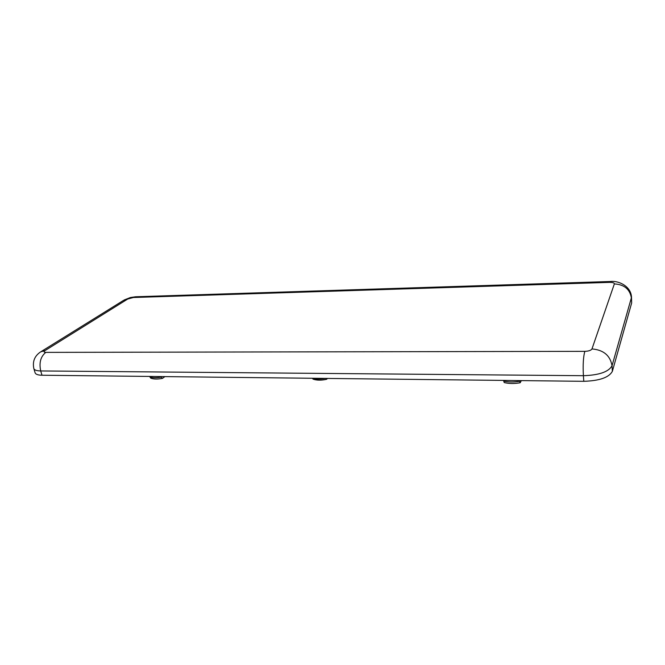 <?xml version="1.0" encoding="UTF-8"?>
<svg xmlns="http://www.w3.org/2000/svg" width="665" height="665" viewBox="0 0 665 665"><rect width="100%" height="100%" fill="white"/><g stroke="black" fill="none" stroke-linecap="round" stroke-linejoin="round"><path stroke-width="1" d="M325.667 378.418L326.548 379.316L327.554 378.435M326.548 379.316C321.153 380.488 316.648 380.422 313.016 379.108L312.442 378.269M41.995 375.235L40.715 370.945C36.675 370.871 34.38 370.072 33.832 368.56L35.112 372.799C35.661 374.337 37.955 375.151 41.995 375.235L583.795 381.311C599.514 380.812 609.04 377.479 612.357 371.319L631.65 303.007L631.509 297.355C631.11 285.992 618.118 280.372 610.279 281.511L609.572 282.367L133.374 297.504L127.738 299.026L45.079 350.546C43.516 351.66 43.757 352.267 45.802 352.375L584.826 351.344C588.708 351.187 591.085 350.38 591.975 348.925L614.352 283.913C614.385 282.883 612.789 282.367 609.572 282.367M503.646 380.413L503.721 381.103C508.484 382.175 513.796 382.234 519.639 381.286L520.171 382.757L521.343 380.613M519.573 380.588L519.639 381.286M520.171 382.757C514.361 383.805 509.041 383.738 504.211 382.55L503.721 381.103M149.816 376.44L149.958 377.022C152.601 377.903 156.333 377.953 161.163 377.155L162.443 378.385L164.895 376.614M161.013 376.573L161.163 377.155M150.805 378.194L149.958 377.022M325.434 378.41C320.189 379.382 315.892 379.333 312.558 378.269M612.357 371.319L612.033 365.75L631.509 297.355M583.795 381.311L583.396 375.7C599.148 375.168 608.699 371.851 612.033 365.75C610.246 355.542 603.562 349.931 591.975 348.925M631.65 303.007L631.418 298.136C629.963 289.25 624.277 284.512 614.352 283.913M45.802 352.375C40.64 356.548 38.944 362.741 40.715 370.945L583.396 375.7C582.831 364.927 583.305 356.806 584.826 351.344M133.374 297.504L135.951 296.756L610.154 281.511M127.738 299.026L123.59 300.347L41.28 351.486M45.079 350.546L40.648 351.868C34.647 355.891 32.369 361.452 33.832 368.56M124.189 299.973L130.406 297.529L135.502 296.773M150.756 378.169C153.69 379.233 157.588 379.299 162.443 378.385"/></g></svg>
